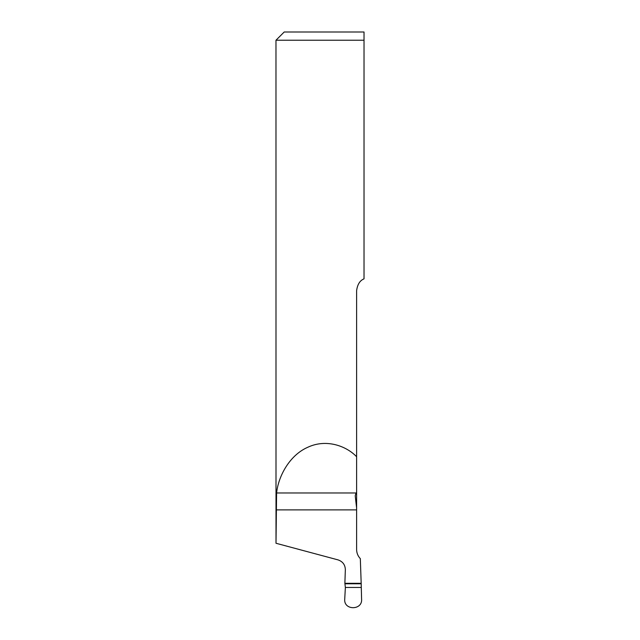 <?xml version="1.0" encoding="UTF-8"?>
<svg xmlns="http://www.w3.org/2000/svg" width="640" height="640" viewBox="0 0 640 640"><rect width="100%" height="100%" fill="white"/><g stroke="black" fill="none" stroke-linecap="round" stroke-linejoin="round"><path stroke-width="0.96" d="M361.584 599.12L361.184 583.312L344.872 583.312L345.368 587.448L344.728 599.152C343.624 610.584 362.632 610.464 361.584 599.12M344.872 583.312L345.344 569.728C345.176 564.784 342.728 561.504 338.008 559.88L276.008 543.264L276.6 492.968C278.336 476.392 289.408 455.272 307.816 447.264C326.04 438.688 346.08 445.72 356.616 456.736L356.616 507.912A1028.568 1028.568 0 0 1 355.224 495.76L356.616 507.912L356.616 549.456C356.672 553.008 357.904 556.064 360.32 558.632L361.184 583.312M356.616 456.736L356.616 290.696C357.424 284.48 359.896 280.528 364.024 278.856L364.024 40.232L275.976 40.232L276.008 543.264M356.616 485.24L356.616 492.6L356.016 492.968L355.224 495.76A1028.568 1028.568 0 0 0 356.616 507.912M364.024 32L364.024 40.232L364.024 32L284.208 32L275.976 40.232M276.008 509.888L356.616 509.888M276.6 492.968L356.016 492.968M361.096 587.448L345.368 587.448M361.096 583.776L345.144 583.776"/></g></svg>
